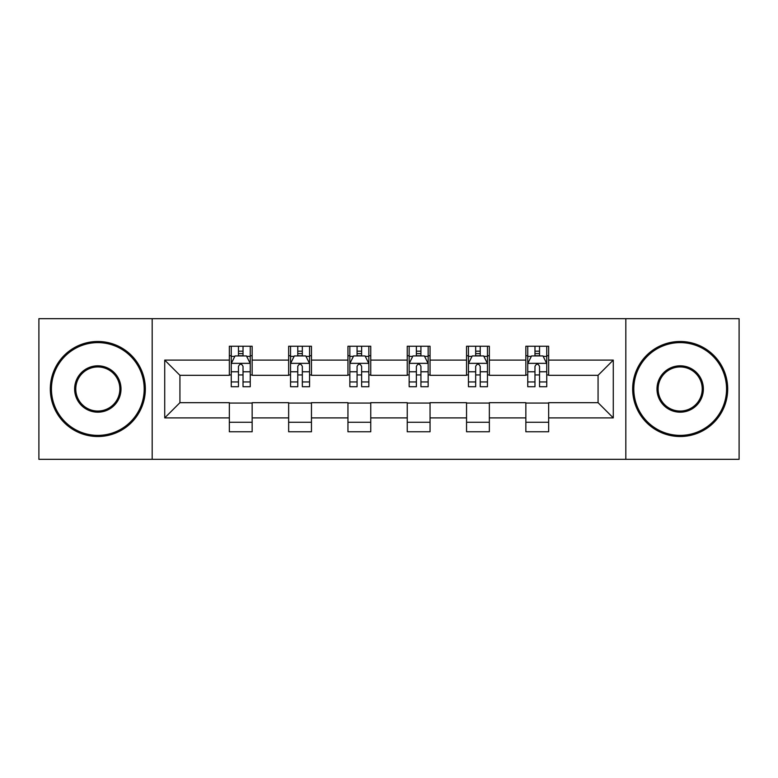 <?xml version="1.0" encoding="UTF-8"?>
<svg xmlns="http://www.w3.org/2000/svg" width="778" height="778" viewBox="0 0 778 778"><rect width="100%" height="100%" fill="white"/><g stroke="black" fill="none" stroke-linecap="round" stroke-linejoin="round"><path stroke-width="1.17" d="M625.823 459.321L739.1 459.321L739.1 318.679L625.823 318.679L625.823 459.321L152.177 459.321L152.177 318.679L38.9 318.679L38.9 459.321L152.177 459.321M625.823 318.679L152.177 318.679M548.655 360.107L548.655 346.239L525.85 346.239L525.85 360.107L489.352 360.107L489.352 346.239L466.547 346.239L466.547 360.107L430.049 360.107L430.049 346.239L407.244 346.239L407.244 360.107L370.756 360.107L370.756 346.239L347.951 346.239L347.951 360.107L311.453 360.107L311.453 346.239L288.648 346.239L288.648 360.107L252.15 360.107L252.15 346.239L229.345 346.239L229.345 360.107L164.722 360.107L164.722 417.893L179.932 402.683L229.345 402.683L229.345 431.761L252.15 431.761L252.15 402.683L288.648 402.683L288.648 431.761L311.453 431.761L311.453 402.683L347.951 402.683L347.951 431.761L370.756 431.761L370.756 402.683L407.244 402.683L407.244 431.761L430.049 431.761L430.049 402.683L466.547 402.683L466.547 431.761L489.352 431.761L489.352 402.683L525.85 402.683L525.85 431.761L548.655 431.761L548.655 402.683L598.068 402.683L598.068 375.317L548.655 375.317L548.655 360.107L613.278 360.107L613.278 417.893L548.655 417.893M525.85 417.893L489.352 417.893M466.547 417.893L430.049 417.893M407.244 417.893L370.756 417.893M347.951 417.893L311.453 417.893M288.648 417.893L252.15 417.893M229.345 417.893L164.722 417.893M525.85 360.107L525.85 375.317L489.352 375.317L489.352 360.107M466.547 360.107L466.547 375.317L430.049 375.317L430.049 360.107M407.244 360.107L407.244 375.317L370.756 375.317L370.756 360.107M347.951 360.107L347.951 375.317L311.453 375.317L311.453 360.107M288.648 360.107L288.648 375.317L252.15 375.317L252.15 360.107M229.345 360.107L229.345 375.317L179.932 375.317L164.722 360.107M179.932 375.317L179.932 402.683M613.278 417.893L598.068 402.683M598.068 375.317L613.278 360.107M229.345 355.74L231.251 355.74M238.467 355.74L243.028 355.74M250.253 355.74L252.15 355.74M229.345 374.938L231.251 374.938M238.467 374.938L243.028 374.938M250.253 374.938L252.15 374.938M229.345 403.062L252.15 403.062M229.345 422.26L252.15 422.26M288.648 403.062L311.453 403.062M288.648 422.26L311.453 422.26M288.648 355.74L290.544 355.74M297.77 355.74L302.331 355.74M309.556 355.74L311.453 355.74M288.648 374.938L290.544 374.938M297.77 374.938L302.331 374.938M309.556 374.938L311.453 374.938M347.951 403.062L370.756 403.062M347.951 422.26L370.756 422.26M347.951 355.74L349.847 355.74M357.073 355.74L361.634 355.74M368.85 355.74L370.756 355.74M347.951 374.938L349.847 374.938M357.073 374.938L361.634 374.938M368.85 374.938L370.756 374.938M407.244 403.062L430.049 403.062M407.244 422.26L430.049 422.26M407.244 355.74L409.15 355.74M416.366 355.74L420.927 355.74M428.153 355.74L430.049 355.74M407.244 374.938L409.15 374.938M416.366 374.938L420.927 374.938M428.153 374.938L430.049 374.938M466.547 403.062L489.352 403.062M466.547 422.26L489.352 422.26M466.547 355.74L468.444 355.74M475.669 355.74L480.23 355.74M487.456 355.74L489.352 355.74M466.547 374.938L468.444 374.938M475.669 374.938L480.23 374.938M487.456 374.938L489.352 374.938M525.85 403.062L548.655 403.062M525.85 422.26L548.655 422.26M525.85 355.74L527.747 355.74M534.972 355.74L539.533 355.74M546.749 355.74L548.655 355.74M525.85 374.938L527.747 374.938M534.972 374.938L539.533 374.938M546.749 374.938L548.655 374.938M243.028 351.179L238.467 351.179M250.253 381.949L243.028 381.949L243.028 386.715L250.253 386.715L250.253 363.53L246.451 355.925L235.044 355.925L231.251 363.53L231.251 386.715L238.467 386.715L238.467 381.949L231.251 381.949M231.251 363.53L231.251 346.239M250.253 363.53L250.253 346.239M238.467 355.925L238.467 346.239M243.028 346.239L243.028 355.925M243.028 381.949L243.028 366.38C241.511 363.452 239.994 363.452 238.467 366.38L238.467 381.949M97.824 342.621A46.379 46.379 0 0 0 51.445 389A46.379 46.379 0 0 0 97.824 435.379A46.379 46.379 0 0 0 144.193 389A46.379 46.379 0 0 0 97.824 342.621M97.824 436.516A47.516 47.516 0 0 1 50.307 389A47.516 47.516 0 0 1 97.824 341.484A47.516 47.516 0 0 1 145.34 389A47.516 47.516 0 0 1 97.824 436.516M97.824 365.816A23.184 23.184 0 0 1 121.008 389A23.184 23.184 0 0 1 97.824 412.184A23.184 23.184 0 0 1 74.63 389A23.184 23.184 0 0 1 97.824 365.816M97.824 411.047A22.047 22.047 0 0 0 119.87 389A22.047 22.047 0 0 0 97.824 366.953A22.047 22.047 0 0 0 75.777 389A22.047 22.047 0 0 0 97.824 411.047M680.176 342.621A46.379 46.379 0 0 0 633.807 389A46.379 46.379 0 0 0 680.176 435.379A46.379 46.379 0 0 0 726.555 389A46.379 46.379 0 0 0 680.176 342.621M680.176 436.516A47.516 47.516 0 0 1 632.66 389A47.516 47.516 0 0 1 680.176 341.484A47.516 47.516 0 0 1 727.693 389A47.516 47.516 0 0 1 680.176 436.516M680.176 365.816A23.184 23.184 0 0 1 703.37 389A23.184 23.184 0 0 1 680.176 412.184A23.184 23.184 0 0 1 656.992 389A23.184 23.184 0 0 1 680.176 365.816M680.176 411.047A22.047 22.047 0 0 0 702.223 389A22.047 22.047 0 0 0 680.176 366.953A22.047 22.047 0 0 0 658.13 389A22.047 22.047 0 0 0 680.176 411.047M302.331 351.179L297.77 351.179M309.556 381.949L302.331 381.949L302.331 386.715L309.556 386.715L309.556 363.53L305.754 355.925L294.347 355.925L290.544 363.53L290.544 386.715L297.77 386.715L297.77 381.949L290.544 381.949M290.544 363.53L290.544 346.239M309.556 363.53L309.556 346.239M297.77 355.925L297.77 346.239M302.331 346.239L302.331 355.925M302.331 381.949L302.331 366.38C300.814 363.452 299.287 363.452 297.77 366.38L297.77 381.949M361.634 351.179L357.073 351.179M368.85 381.949L361.634 381.949L361.634 386.715L368.85 386.715L368.85 363.53L365.047 355.925L353.65 355.925L349.847 363.53L349.847 386.715L357.073 386.715L357.073 381.949L349.847 381.949M349.847 363.53L349.847 346.239M368.85 363.53L368.85 346.239M357.073 355.925L357.073 346.239M361.634 346.239L361.634 355.925M361.634 381.949L361.634 366.38C360.117 363.452 358.59 363.452 357.073 366.38L357.073 381.949M420.927 351.179L416.366 351.179M428.153 381.949L420.927 381.949L420.927 386.715L428.153 386.715L428.153 363.53L424.35 355.925L412.953 355.925L409.15 363.53L409.15 386.715L416.366 386.715L416.366 381.949L409.15 381.949M409.15 363.53L409.15 346.239M428.153 363.53L428.153 346.239M416.366 355.925L416.366 346.239M420.927 346.239L420.927 355.925M420.927 381.949L420.927 366.38C419.41 363.452 417.893 363.452 416.366 366.38L416.366 381.949M480.23 351.179L475.669 351.179M487.456 381.949L480.23 381.949L480.23 386.715L487.456 386.715L487.456 363.53L483.653 355.925L472.246 355.925L468.444 363.53L468.444 386.715L475.669 386.715L475.669 381.949L468.444 381.949M468.444 363.53L468.444 346.239M487.456 363.53L487.456 346.239M475.669 355.925L475.669 346.239M480.23 346.239L480.23 355.925M480.23 381.949L480.23 366.38C478.713 363.452 477.196 363.452 475.669 366.38L475.669 381.949M539.533 351.179L534.972 351.179M546.749 381.949L539.533 381.949L539.533 386.715L546.749 386.715L546.749 363.53L542.956 355.925L531.549 355.925L527.747 363.53L527.747 386.715L534.972 386.715L534.972 381.949L527.747 381.949M527.747 363.53L527.747 346.239M546.749 363.53L546.749 346.239M534.972 355.925L534.972 346.239M539.533 346.239L539.533 355.925M539.533 381.949L539.533 366.38C538.016 363.452 536.489 363.452 534.972 366.38L534.972 381.949M250.156 363.345L231.338 363.345M231.251 356.382L234.82 356.382M246.675 356.382L250.253 356.382M238.467 371.767L231.251 371.767M250.253 371.767L243.028 371.767M243.028 353.601L238.467 353.601M309.459 363.345L290.641 363.345M290.544 356.382L294.123 356.382M305.978 356.382L309.556 356.382M297.77 371.767L290.544 371.767M309.556 371.767L302.331 371.767M302.331 353.601L297.77 353.601M368.762 363.345L349.944 363.345M349.847 356.382L353.416 356.382M365.281 356.382L368.85 356.382M357.073 371.767L349.847 371.767M368.85 371.767L361.634 371.767M361.634 353.601L357.073 353.601M428.056 363.345L409.238 363.345M409.15 356.382L412.719 356.382M424.584 356.382L428.153 356.382M416.366 371.767L409.15 371.767M428.153 371.767L420.927 371.767M420.927 353.601L416.366 353.601M487.359 363.345L468.541 363.345M468.444 356.382L472.022 356.382M483.877 356.382L487.456 356.382M475.669 371.767L468.444 371.767M487.456 371.767L480.23 371.767M480.23 353.601L475.669 353.601M546.662 363.345L527.844 363.345M527.747 356.382L531.325 356.382M543.18 356.382L546.749 356.382M534.972 371.767L527.747 371.767M546.749 371.767L539.533 371.767M539.533 353.601L534.972 353.601"/></g></svg>
